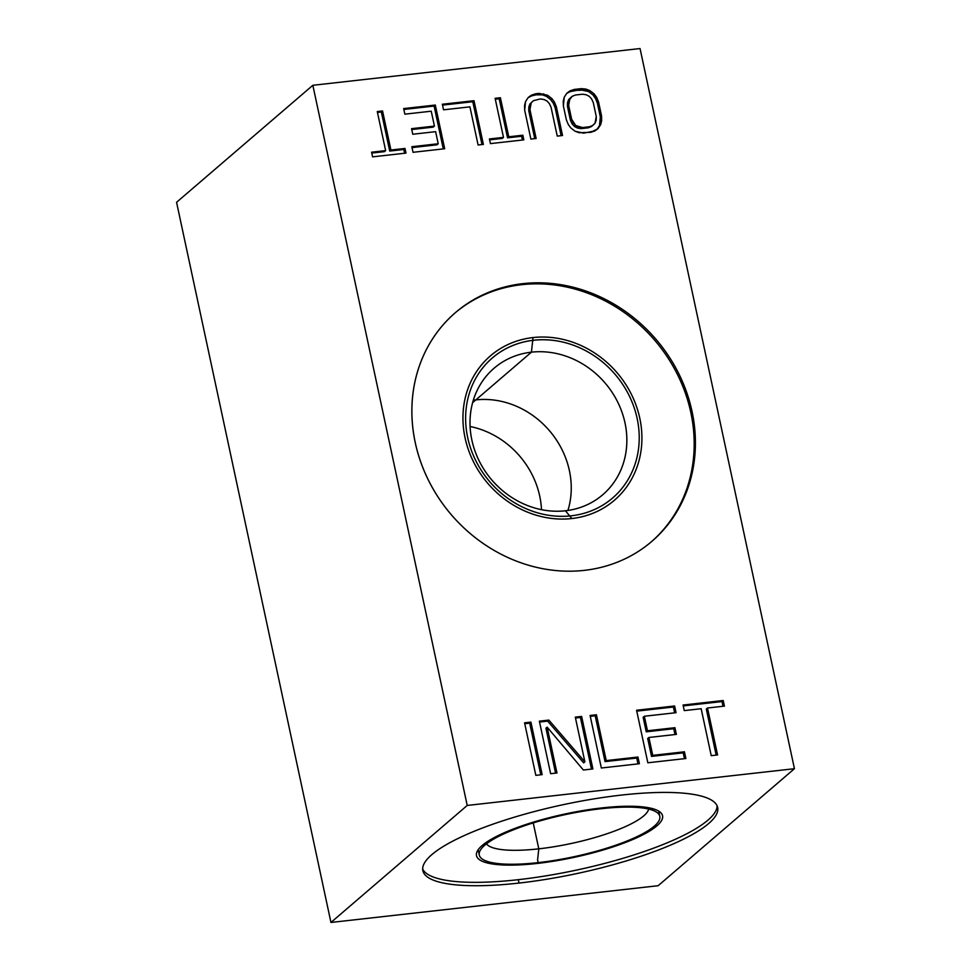 <?xml version="1.0" encoding="UTF-8"?>
<svg xmlns="http://www.w3.org/2000/svg" width="971" height="971" viewBox="0 0 971 971"><rect width="100%" height="100%" fill="white"/><g stroke="black" fill="none" stroke-linecap="round" stroke-linejoin="round"><path stroke-width="1.46" d="M467.221 805.445L794.436 768.704L640.047 48.55L312.844 85.29L467.221 805.445L330.953 922.45L658.156 885.71L794.436 768.704L467.221 805.445L312.844 85.29L640.047 48.55L794.436 768.704L658.156 885.71L330.953 922.45L467.221 805.445L794.436 768.704L640.047 48.55L312.844 85.29L176.564 202.296L312.844 85.29L467.221 805.445L330.953 922.45L658.156 885.71L794.436 768.704M584.372 570.353A150.76 134.787 -130.6 0 1 415.224 442.545A150.76 134.787 -130.6 0 1 522.908 283.641A150.76 134.787 -130.6 0 1 692.044 411.449A150.76 134.787 -130.6 0 1 584.372 570.353A150.76 134.787 49.4 0 0 651.844 541.381A150.76 134.787 49.4 0 0 678.608 373.337A150.76 134.787 49.4 0 0 522.908 283.641A150.76 134.787 49.4 0 0 455.435 312.613A150.76 134.787 49.4 0 0 428.66 480.657A150.76 134.787 49.4 0 0 584.372 570.353M530.919 722.121L542.17 774.64L535.834 775.356L524.571 722.825L530.919 722.121L542.17 774.64L535.834 775.356L524.571 722.825L530.919 722.121L529.705 723.152L530.919 722.121L524.571 722.825L535.834 775.356L542.17 774.64L530.919 722.121L529.705 723.152L524.765 723.711M584.87 761.834L548.87 720.094L539.366 721.162L550.63 773.693L556.966 772.989L547.146 727.158L583.377 770.015L592.893 768.947L581.629 716.416L580.415 717.46L591.497 769.105L580.415 717.46L581.629 716.416L575.293 717.132L584.87 761.834L583.668 762.878L584.87 761.834L575.293 717.132L581.629 716.416L592.893 768.947L583.377 770.015L547.146 727.158L545.933 728.201L555.57 773.134L545.933 728.201L547.146 727.158L556.966 772.989L550.63 773.693L539.366 721.162L548.87 720.094L584.87 761.834L575.293 717.132L581.629 716.416L592.893 768.947L583.377 770.015L547.146 727.158L556.966 772.989L550.63 773.693L539.366 721.162L548.87 720.094L547.668 721.137L539.56 722.048L547.668 721.137L548.87 720.094L584.87 761.834L583.668 762.878L547.668 721.137L539.56 722.048M637.983 763.886L636.733 758.06L637.947 757.028L636.733 758.06L637.983 763.886L636.733 758.06L605.03 761.616L606.244 760.584L637.947 757.028L639.379 763.728L601.34 768L590.089 715.469L596.425 714.753L606.244 760.584L637.947 757.028L639.379 763.728L601.34 768L590.089 715.469L596.425 714.753L595.211 715.797L590.271 716.355L595.211 715.797L596.425 714.753L606.244 760.584L605.03 761.616L595.211 715.797L590.271 716.355M684.47 758.667L683.22 752.841L684.47 758.667L683.22 752.841L684.434 751.797L652.743 755.365L684.434 751.797L685.878 758.509L647.839 762.781L636.575 710.25L674.614 705.978L676.047 712.69L644.356 716.246L647.463 730.775L674.942 727.692L676.374 734.392L648.907 737.475L652.743 755.365L684.434 751.797L683.22 752.841L651.529 756.397L647.693 738.518L648.907 737.475L647.693 738.518L651.529 756.397L652.743 755.365L651.529 756.397L647.693 738.518L648.907 737.475L652.743 755.365L648.907 737.475L676.374 734.392L648.907 737.475M683.062 705.031L723.213 700.516L724.415 706.111L707.507 708.005L717.569 754.953L711.233 755.656L701.171 708.721L684.264 710.614L683.062 705.031L723.213 700.516L721.999 701.56L683.256 705.917L721.999 701.56L723.213 700.516L724.415 706.111L707.507 708.005L706.293 709.048L707.507 708.005L717.569 754.953L711.233 755.656L701.171 708.721L684.264 710.614L683.062 705.031L684.264 710.614L701.171 708.721L711.233 755.656L717.569 754.953L707.507 708.005L724.415 706.111L723.213 700.516L683.062 705.031M596.971 129.398L600.697 124.567L596.971 129.398L599.483 125.599L600.333 116.933L597.335 102.987L595.466 98.435L592.905 94.903L588.596 91.577L584.676 90.121L573.048 90.473L574.249 89.429L581.289 88.64L585.889 89.077L589.798 90.546L594.118 93.871L598.549 101.943L601.547 115.889L600.697 124.567L597.978 128.682L594.859 130.927L583.632 133.148L575.111 131.243L570.802 127.917L568.241 124.397L566.372 119.846L563.374 105.888L564.224 97.221L566.943 93.107L570.062 90.849L581.289 88.64L589.798 90.546L594.118 93.871L596.68 97.391L598.549 101.943L601.547 115.889L600.697 124.567L597.978 128.682L594.859 130.927L590.659 132.359L579.032 132.711L575.111 131.243L570.802 127.917L568.241 124.397L566.372 119.846L563.374 105.888L564.224 97.221L566.943 93.107L570.062 90.849L566.736 93.422L570.062 90.849L574.249 89.429L566.736 93.422M561.117 135.673L555.133 107.72L556.334 106.676L555.133 107.72L561.117 135.673L555.133 107.72L553.252 103.169L550.691 99.649L546.382 96.323L542.461 94.855L534.353 94.818L535.567 93.774L539.075 93.374L547.595 95.279L551.904 98.605L554.465 102.125L556.334 106.676L562.525 135.515L557.245 136.11L551.067 107.271L549.392 103.654L547.025 101.057L543.991 99.491L540.277 98.957L533.443 100.681L531.198 102.841L530.045 105.827L529.96 109.65L536.138 138.477L530.87 139.071L524.68 110.233L524.571 105.487L525.529 101.567L528.248 97.452L531.368 95.194L539.075 93.374L547.595 95.279L551.904 98.605L554.465 102.125L556.334 106.676L562.525 135.515L557.245 136.11L551.067 107.271L549.392 103.654L547.025 101.057L543.991 99.491L540.277 98.957L533.443 100.681L531.198 102.841L530.045 105.827L529.96 109.65L536.138 138.477L530.87 139.071L524.68 110.233L524.571 105.487L525.529 101.567L528.248 97.452L531.368 95.194L528.042 97.768L531.368 95.194L535.567 93.774L528.042 97.768M522.434 140.018L521.621 136.256L522.835 135.212L521.621 136.256L522.434 140.018L521.621 136.256L507.554 137.833L508.768 136.79L522.835 135.212L523.83 139.86L490.416 143.611L489.42 138.962L503.488 137.384L495.113 98.314L500.393 97.719L508.768 136.79L522.835 135.212L523.83 139.86L490.416 143.611L489.42 138.962L503.488 137.384L502.274 138.428L489.602 139.848L502.274 138.428L503.488 137.384L495.113 98.314L500.393 97.719L499.179 98.763L495.295 99.2L499.179 98.763L500.393 97.719L508.768 136.79L507.554 137.833L499.179 98.763L495.295 99.2M474.006 100.693L483.376 144.4L478.096 144.995L469.928 106.859L443.541 109.82L442.351 104.237L474.006 100.693L483.376 144.4L478.096 144.995L469.928 106.859L443.541 109.82L442.351 104.237L474.006 100.693L472.792 101.724L442.533 105.123L472.792 101.724L474.006 100.693L442.351 104.237L443.541 109.82L469.928 106.859L478.096 144.995L483.376 144.4L474.006 100.693L472.792 101.724L442.533 105.123M431.233 111.204L404.858 114.165L403.657 108.582L435.311 105.038L444.682 148.745L413.027 152.301L411.838 146.718L438.212 143.757L435.627 131.668L412.76 134.241L411.558 128.657L434.425 126.084L431.233 111.204L404.858 114.165L403.657 108.582L435.311 105.038L434.098 106.07L403.851 109.468L434.098 106.07L435.311 105.038L444.682 148.745L413.027 152.301L411.838 146.718L438.212 143.757L436.999 144.8L412.02 147.604L436.999 144.8L438.212 143.757L435.627 131.668L412.76 134.241L411.558 128.657L434.425 126.084L433.212 127.128L411.753 129.544L433.212 127.128L434.425 126.084L431.233 111.204L434.425 126.084L411.558 128.657L412.76 134.241L435.627 131.668L438.212 143.757L411.838 146.718L413.027 152.301L444.682 148.745L435.311 105.038L403.657 108.582L404.858 114.165L431.233 111.204M404.591 153.248L403.79 149.485L404.992 148.442L403.79 149.485L404.591 153.248L403.79 149.485L389.711 151.063L390.925 150.019L404.992 148.442L405.999 153.09L372.573 156.853L371.577 152.192L385.645 150.614L377.27 111.556L382.55 110.961L390.925 150.019L404.992 148.442L405.999 153.09L372.573 156.853L371.577 152.192L385.645 150.614L384.443 151.658L371.772 153.078L384.443 151.658L385.645 150.614L377.27 111.556L382.55 110.961L381.336 111.993L377.464 112.43L381.336 111.993L382.55 110.961L390.925 150.019L389.711 151.063L381.336 111.993L377.464 112.43M592.783 125.453L595.017 123.293L591.57 126.485L588.256 127.82L589.47 126.776L582.43 127.565L589.47 126.776L592.783 125.453L595.017 123.293L596.182 120.307L596.267 116.484L593.269 102.538L591.594 98.908L589.239 96.323L586.205 94.757L582.491 94.223L575.451 95.012L572.137 96.335L569.892 98.496L568.654 105.305L571.64 119.251L573.315 122.868L575.682 125.465L578.716 127.031L582.43 127.565L589.47 126.776L588.256 127.82L581.216 128.609L577.502 128.075L574.468 126.509L572.113 123.912L570.426 120.295L567.44 106.337L568.678 99.528L572.137 96.335L568.678 99.528L572.137 96.335L567.525 102.525L568.678 99.528L567.525 102.525L568.739 101.482L568.654 105.305L567.44 106.337L567.525 102.525L567.44 106.337L568.654 105.305L571.64 119.251L570.426 120.295L567.44 106.337L570.426 120.295L571.64 119.251L573.315 122.868L572.113 123.912L570.426 120.295L572.113 123.912L573.315 122.868L575.682 125.465L574.468 126.509L572.113 123.912L574.468 126.509L575.682 125.465L578.716 127.031L577.502 128.075L574.468 126.509L577.502 128.075L578.716 127.031L582.43 127.565L581.216 128.609L582.43 127.565L575.682 125.465L571.64 119.251L568.654 105.305L569.892 98.496L572.137 96.335L575.451 95.012L572.137 96.335M519.024 883.064A150.76 35.114 -12.1 0 1 431.852 854.614A150.76 35.114 -12.1 0 1 621.501 795.079A150.76 35.114 -12.1 0 1 708.672 823.529A150.76 35.114 -12.1 0 1 519.024 883.064L518.296 879.677A150.76 35.114 167.9 0 0 717.132 805.821A150.76 35.114 -12.1 0 1 518.296 879.677A150.76 35.114 -12.1 0 1 422.676 868.948A150.76 35.114 167.9 0 0 518.296 879.677L519.024 883.064A150.76 35.114 167.9 0 0 717.666 807.471A150.76 35.114 167.9 0 0 621.501 795.079A150.76 35.114 167.9 0 0 422.858 870.671A150.76 35.114 167.9 0 0 519.024 883.064L518.296 879.677M541.49 509.666A83.397 74.561 49.4 0 0 470.085 426.5A83.397 74.561 -130.6 0 1 541.49 509.666A83.397 74.561 -130.6 0 0 470.085 426.5M565.425 510.77A83.397 74.561 49.4 0 0 602.76 494.749A83.397 74.561 49.4 0 0 617.568 401.788A83.397 74.561 49.4 0 0 531.428 352.17L472.61 402.674L531.428 352.17A83.397 74.561 49.4 0 0 494.105 368.191A83.397 74.561 49.4 0 0 479.298 461.152A83.397 74.561 49.4 0 0 565.425 510.77A83.397 74.561 -130.6 0 1 471.857 440.069A83.397 74.561 -130.6 0 1 531.428 352.17L532.642 341.1L531.428 352.17A83.397 74.561 -130.6 0 1 624.996 422.87A83.397 74.561 -130.6 0 1 565.425 510.77L569.722 515.965M533.237 822.923L538.796 848.836A83.397 19.42 167.9 0 0 648.664 809.074A83.397 19.42 -12.1 0 1 538.796 848.836L533.237 822.923L538.796 848.836A83.397 19.42 -12.1 0 1 486.459 843.848A83.397 19.42 167.9 0 0 538.796 848.836L537.582 859.918L538.796 848.836L537.582 859.918L538.165 862.624A92.306 21.496 167.9 0 0 659.795 816.332A92.306 21.496 167.9 0 0 600.915 808.746A92.306 21.496 167.9 0 0 479.286 855.038A92.306 21.496 167.9 0 0 538.165 862.624A92.306 21.496 -12.1 0 1 511.826 830.46A92.306 21.496 -12.1 0 1 658.617 813.977A92.306 21.496 -12.1 0 1 538.165 862.624M601.874 807.921A95.158 22.163 167.9 0 0 478.084 849.868A95.158 22.163 167.9 0 0 537.194 863.45L537.279 862.721L537.194 863.45A95.158 22.163 167.9 0 0 633.31 839.284A95.158 22.163 167.9 0 0 658.763 811.137A95.158 22.163 167.9 0 0 601.874 807.921A95.158 22.163 -12.1 0 1 656.906 825.872A95.158 22.163 -12.1 0 1 537.194 863.45A95.158 22.163 -12.1 0 1 482.174 845.498A95.158 22.163 -12.1 0 1 601.874 807.921A95.158 22.163 -12.1 0 1 629.026 841.068A95.158 22.163 -12.1 0 1 477.708 858.073A95.158 22.163 -12.1 0 1 601.874 807.921M532.715 340.372L533.03 337.556A95.158 85.072 49.4 0 0 465.06 437.848A95.158 85.072 49.4 0 0 571.822 518.526L570.268 516.645L571.822 518.526A95.158 85.072 49.4 0 0 639.792 418.222A95.158 85.072 49.4 0 0 533.03 337.556L532.715 340.372L533.03 337.556A95.158 85.072 -130.6 0 1 639.792 418.222A95.158 85.072 -130.6 0 1 571.822 518.526A95.158 85.072 -130.6 0 1 465.06 437.848A95.158 85.072 -130.6 0 1 533.03 337.556A95.158 85.072 -130.6 0 1 637.789 464.781A95.158 85.072 -130.6 0 1 486.459 481.774A95.158 85.072 -130.6 0 1 533.03 337.556M651.238 541.891A150.76 134.787 49.4 0 0 677.2 373.981A150.76 134.787 49.4 0 0 521.694 284.685A150.76 134.787 49.4 0 0 454.829 313.135A150.76 134.787 -130.6 0 1 521.694 284.685L522.908 283.641L521.694 284.685A150.76 134.787 -130.6 0 1 677.2 373.981A150.76 134.787 -130.6 0 1 651.238 541.891A150.76 134.787 49.4 0 0 677.2 373.981A150.76 134.787 49.4 0 0 521.694 284.685A150.76 134.787 49.4 0 0 454.829 313.135M312.844 85.29L176.564 202.296L330.953 922.45M540.774 774.797L529.705 723.152M591.497 769.105L580.415 717.46L575.475 718.018M674.979 734.549L673.728 728.723L674.979 734.549L673.728 728.723L646.249 731.818L643.142 717.29L644.356 716.246L643.142 717.29L646.249 731.818L647.463 730.775L646.249 731.818L643.142 717.29L644.356 716.246L647.463 730.775L674.942 727.692L673.728 728.723L646.249 731.818L673.728 728.723L674.942 727.692L676.374 734.392L674.942 727.692L647.463 730.775L644.356 716.246L676.047 712.69L644.356 716.246M674.651 712.835L673.401 707.022L674.651 712.835L673.401 707.022L636.758 711.136L673.401 707.022L674.614 705.978L673.401 707.022L636.758 711.136M716.173 755.11L706.293 709.048L716.173 755.11L706.293 709.048L707.507 708.005M723.019 706.269L721.999 701.56L723.019 706.269L721.999 701.56L683.256 705.917M534.742 138.635L528.746 110.682L534.742 138.635L528.746 110.682L528.831 106.871L529.984 103.873L533.443 100.681L529.984 103.873L533.443 100.681L540.277 98.957L543.991 99.491L547.025 101.057L549.392 103.654L551.067 107.271L557.245 136.11L562.525 135.515L556.334 106.676L554.465 102.125L553.252 103.169L550.691 99.649L546.382 96.323L542.461 94.855L537.873 94.418L530.154 96.238L537.873 94.418L539.075 93.374L537.873 94.418L542.461 94.855L543.675 93.811L542.461 94.855L546.382 96.323L547.595 95.279L546.382 96.323L550.691 99.649L551.904 98.605L550.691 99.649L553.252 103.169L554.465 102.125L551.904 98.605L547.595 95.279L539.075 93.374L531.368 95.194L528.248 97.452L525.529 101.567L524.68 110.233L530.87 139.071L536.138 138.477L529.96 109.65L528.746 110.682L529.984 103.873L528.746 110.682L529.96 109.65L531.198 102.841L533.443 100.681M481.98 144.558L472.792 101.724M443.286 148.903L434.098 106.07L443.286 148.903L434.098 106.07L403.851 109.468M583.668 762.878L547.668 721.137L583.668 762.878M605.03 761.616L595.211 715.797L605.03 761.616L636.733 758.06L605.03 761.616L606.244 760.584L596.425 714.753L590.089 715.469L601.34 768L639.379 763.728L637.947 757.028L606.244 760.584M683.22 752.841L651.529 756.397L683.22 752.841L684.434 751.797L685.878 758.509L647.839 762.781L636.575 710.25L674.614 705.978L676.047 712.69L674.614 705.978L636.575 710.25L647.839 762.781L685.878 758.509L684.434 751.797M573.048 90.473L568.848 91.893L580.075 89.684L581.289 88.64L580.075 89.684L573.048 90.473L574.249 89.429L570.062 90.849L566.943 93.107L564.224 97.221L563.253 101.142L563.374 105.888L566.372 119.846L568.241 124.397L570.802 127.917L575.111 131.243L579.032 132.711L590.659 132.359L597.978 128.682L600.697 124.567L601.656 120.647L600.442 121.678L600.333 116.933L597.335 102.987L595.466 98.435L592.905 94.903L588.596 91.577L580.075 89.684L584.676 90.121L585.889 89.077L584.676 90.121L588.596 91.577L589.798 90.546L588.596 91.577L592.905 94.903L594.118 93.871L592.905 94.903L595.466 98.435L596.68 97.391L595.466 98.435L597.335 102.987L598.549 101.943L597.335 102.987L600.333 116.933L601.547 115.889L600.333 116.933L600.442 121.678L601.656 120.647L601.547 115.889L598.549 101.943L594.118 93.871L589.798 90.546L585.889 89.077L574.249 89.429M599.483 125.599L600.442 121.678L599.483 125.599L600.697 124.567M588.256 127.82L581.216 128.609L577.502 128.075L581.216 128.609L588.256 127.82L591.57 126.485L588.256 127.82L589.47 126.776M595.017 123.293L596.267 116.484L593.269 102.538L591.594 98.908L589.239 96.323L586.205 94.757L582.491 94.223L575.451 95.012L582.491 94.223L586.205 94.757L589.239 96.323L591.594 98.908L593.269 102.538L596.267 116.484L595.017 123.293M555.133 107.72L553.252 103.169L555.133 107.72L556.334 106.676M507.554 137.833L499.179 98.763L507.554 137.833L521.621 136.256L507.554 137.833L508.768 136.79L500.393 97.719L495.113 98.314L503.488 137.384L489.42 138.962L490.416 143.611L523.83 139.86L522.835 135.212L508.768 136.79M389.711 151.063L381.336 111.993L389.711 151.063L403.79 149.485L389.711 151.063L390.925 150.019L382.55 110.961L377.27 111.556L385.645 150.614L371.577 152.192L372.573 156.853L405.999 153.09L404.992 148.442L390.925 150.019M533.613 340.263A92.306 82.523 49.4 0 0 492.297 358.008A92.306 82.523 49.4 0 0 475.899 460.897A92.306 82.523 49.4 0 0 571.239 515.807L570.268 516.645L571.239 515.807A92.306 82.523 49.4 0 0 612.555 498.074A92.306 82.523 49.4 0 0 628.941 395.185A92.306 82.523 49.4 0 0 533.613 340.263L532.642 341.1L533.613 340.263L532.642 341.1L531.428 352.17A83.397 74.561 49.4 0 0 490.622 478.569A83.397 74.561 49.4 0 0 623.236 463.677A83.397 74.561 49.4 0 0 531.428 352.17L472.61 402.674M475.826 399.906A83.397 74.561 -130.6 0 1 567.938 510.443A83.397 74.561 49.4 0 0 549.404 430.639A83.397 74.561 49.4 0 0 473.314 400.234A83.397 74.561 -130.6 0 1 475.826 399.906M600.758 808.042L600.915 808.746M522.908 283.641A150.76 134.787 49.4 0 0 449.136 512.13A150.76 134.787 49.4 0 0 688.864 485.209A150.76 134.787 49.4 0 0 522.908 283.641L521.694 284.685M621.501 795.079A150.76 35.114 167.9 0 0 424.776 874.531A150.76 35.114 167.9 0 0 664.516 847.61A150.76 35.114 167.9 0 0 621.501 795.079M537.279 862.721L537.194 863.45M486.459 843.848A83.397 19.42 167.9 0 0 571.215 843.496A83.397 19.42 167.9 0 0 648.664 809.074M422.676 868.948A150.76 35.114 167.9 0 0 576.895 870.016A150.76 35.114 167.9 0 0 717.132 805.821M571.239 515.807A92.306 82.523 -130.6 0 1 469.624 392.393A92.306 82.523 -130.6 0 1 616.415 375.911A92.306 82.523 -130.6 0 1 571.239 515.807L570.268 516.645L571.822 518.526M555.57 773.134L545.933 728.201L547.146 727.158M503.488 137.384L502.274 138.428L489.602 139.848M438.212 143.757L436.999 144.8L412.02 147.604M434.425 126.084L433.212 127.128L411.753 129.544M385.645 150.614L384.443 151.658L371.772 153.078M548.87 720.094L547.668 721.137M581.629 716.416L580.415 717.46M596.425 714.753L595.211 715.797M637.947 757.028L636.733 758.06M674.614 705.978L673.401 707.022M647.463 730.775L646.249 731.818M674.942 727.692L673.728 728.723M652.743 755.365L651.529 756.397M723.213 700.516L721.999 701.56M570.062 90.849L568.848 91.893M581.289 88.64L580.075 89.684M585.889 89.077L584.676 90.121M589.798 90.546L588.596 91.577M594.118 93.871L592.905 94.903M596.68 97.391L595.466 98.435M598.549 101.943L597.335 102.987M601.547 115.889L600.333 116.933M601.656 120.647L600.442 121.678M569.892 98.496L568.678 99.528M568.739 101.482L567.525 102.525M568.654 105.305L567.44 106.337M571.64 119.251L570.426 120.295M573.315 122.868L572.113 123.912M575.682 125.465L574.468 126.509M578.716 127.031L577.502 128.075M582.43 127.565L581.216 128.609M531.368 95.194L530.154 96.238M535.567 93.774L534.353 94.818M539.075 93.374L537.873 94.418M543.675 93.811L542.461 94.855M547.595 95.279L546.382 96.323M551.904 98.605L550.691 99.649M554.465 102.125L553.252 103.169M531.198 102.841L529.984 103.873M530.045 105.827L528.831 106.871M529.96 109.65L528.746 110.682M500.393 97.719L499.179 98.763M522.835 135.212L521.621 136.256M435.311 105.038L434.098 106.07M382.55 110.961L381.336 111.993M404.992 148.442L403.79 149.485M479.286 855.038L478.157 849.771M659.795 816.332L658.666 811.076"/></g></svg>

